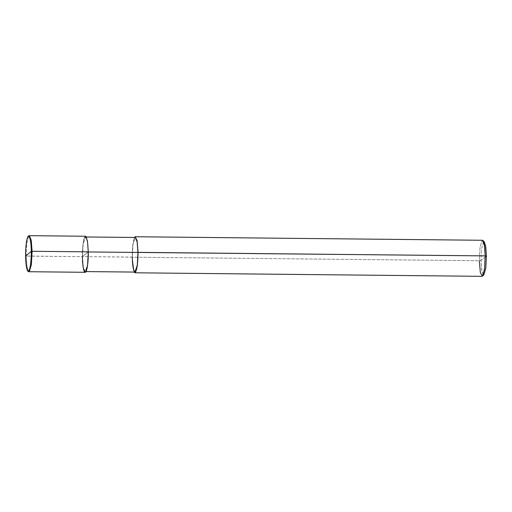 <?xml version="1.0" encoding="UTF-8"?>
<svg xmlns="http://www.w3.org/2000/svg" width="512" height="512" viewBox="0 0 512 512"><rect width="100%" height="100%" fill="white"/><g stroke="black" fill="none" stroke-linecap="round" stroke-linejoin="round"><path stroke-width="0.38" stroke-dasharray="2.56 1.92" d="M88.282 251.853C88.307 242.906 86.566 234.413 85.12 236.41C83.661 236.806 82.163 247.955 82.4 256.685L26.202 256.115L27.053 267.149L28.96 271.725L27.053 267.149L26.202 256.115L26.912 242.778L28.928 235.84L29.325 235.674L28.928 235.84L26.912 242.778L26.202 256.115L25.613 256.013L82.4 256.685L88.282 251.853L82.4 256.685L83.104 243.347L85.12 236.41L85.523 236.243M85.158 272.294L83.245 267.718L82.4 256.685M137.958 252.454C137.984 243.866 136.314 235.712 134.925 237.626C133.517 238.01 132.083 248.717 132.314 257.094L82.515 256.589L83.334 267.181L85.165 271.578L87.488 264.755L88.166 251.949C88.397 260.333 86.957 271.04 85.549 271.418C84.16 273.331 82.496 265.178 82.515 256.589L88.282 251.949L87.354 241.357L85.517 236.966L83.194 243.782L82.515 256.589C82.285 248.211 83.725 237.504 85.133 237.12C86.522 235.206 88.186 243.36 88.166 251.949L82.515 256.589L132.192 257.19L479.328 260.717L480.986 260.538L486.4 256.09L480.986 260.538L481.677 270.131L483.283 274.829M134.957 272.083L133.126 267.686L132.314 257.094L132.992 244.288L135.309 237.472M482.938 240.531L482.054 240.435L480.038 247.379L479.328 260.717L132.192 257.19L134.138 272.07L132.192 257.19L132.749 245.094L134.49 237.466L132.749 245.094L132.314 257.094M482.086 276.326L480.179 271.75L479.328 260.717L480.038 247.379L482.054 240.435L482.451 240.275M483.616 241.798L481.638 248.269L480.986 260.538L481.638 248.269L483.494 241.882L484.307 241.965M483.974 274.675L481.92 271.507L480.986 260.538L479.328 260.717M85.517 236.966L86.342 236.973M85.165 271.578L85.99 271.584"/><path stroke-width="0.77" d="M82.4 256.685C82.374 265.632 84.115 274.125 85.562 272.134C87.027 271.738 88.525 260.582 88.282 251.853L32.09 251.283L31.258 251.373L25.613 256.013C25.382 247.635 26.816 236.928 28.224 236.544C29.613 234.63 31.283 242.784 31.258 251.373C31.283 242.784 29.613 234.63 28.224 236.544C26.816 236.928 25.382 247.635 25.613 256.013L26.202 256.115L25.613 256.013L31.258 251.373C31.488 259.75 30.048 270.458 28.64 270.842C27.258 272.755 25.587 264.602 25.613 256.013C25.587 264.602 27.258 272.755 28.64 270.842C30.048 270.458 31.488 259.75 31.258 251.373L32.09 251.283L31.238 240.25L29.325 235.674L31.238 240.25L32.09 251.283L31.379 264.621L29.363 271.565L28.96 271.725L29.363 271.565L31.379 264.621L32.09 251.283L88.282 251.853L87.578 265.19L85.562 272.134L85.158 272.294L28.96 271.725C28.058 271.866 27.328 270.778 26.778 268.454C26.074 265.44 25.677 261.299 25.6 256.026C25.549 249.99 25.914 244.87 26.682 240.666C28.256 234.445 28.416 236.352 29.325 235.674L85.523 236.243L87.437 240.819L88.282 251.853M26.202 256.115L25.613 256.013M483.283 274.829L483.898 274.746L485.747 268.365L486.4 256.09L485.21 255.885L88.166 251.949L137.958 252.454L137.28 265.261L134.957 272.083L85.99 271.584M86.342 236.973L135.309 237.472L137.146 241.862L137.958 252.454L137.229 241.325L135.315 236.749L134.49 237.466L134.918 236.915L137.062 240.435L138.08 252.358L137.37 265.696L135.354 272.64L134.138 272.07L134.95 272.8L135.354 272.64L137.37 265.696L138.08 252.358L485.21 255.885L484.544 245.984L482.938 240.531L484.307 241.965L485.786 246.982L486.4 256.09L485.517 245.395L483.616 241.798M135.315 236.749L482.451 240.275L484.365 244.851L485.21 255.885L484.506 269.222L482.49 276.16L482.086 276.326L134.95 272.8M132.314 257.094C132.288 265.683 133.958 273.837 135.347 271.923C136.749 271.546 138.189 260.838 137.958 252.454M479.328 260.717L480.346 272.64L482.49 276.16L484.538 268.966L485.21 255.885L486.4 256.09L485.779 268.128L483.974 274.675L482.579 276.083"/></g></svg>
